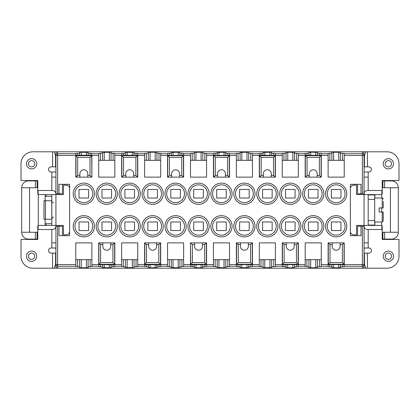<?xml version="1.0" encoding="UTF-8"?>
<svg xmlns="http://www.w3.org/2000/svg" width="420" height="420" viewBox="0 0 420 420"><rect width="100%" height="100%" fill="white"/><g stroke="black" fill="none" stroke-linecap="round" stroke-linejoin="round"><path stroke-width="0.63" d="M364.077 226.091A3.423 3.423 0 0 0 367.5 229.514L381.88 229.514L381.88 225.409L364.077 225.409L364.077 264.542L362.366 264.542L362.366 266.248A1.712 1.706 -0 0 0 364.077 264.542L364.077 266.49C363.972 267.54 363.405 268.107 362.366 268.207L57.635 268.207C56.595 268.107 56.028 267.54 55.923 266.495L55.923 264.542A1.712 1.706 0 0 0 57.635 266.248L75.784 266.248L75.784 266.558L79.548 266.711L79.548 267.608L81.26 267.755L81.26 259.649L88.111 259.649L88.111 266.711L91.875 266.558L91.875 242.87L75.784 242.87L75.784 266.248M81.26 155.216L81.26 152.245L79.548 152.392L79.548 153.29L75.784 153.442L75.784 153.752L57.635 153.752A1.712 1.706 180 0 0 55.923 155.458L55.923 194.591L63.457 194.591L63.457 185.178L66.197 185.178A3.423 3.423 0 0 1 69.62 188.601M62.428 184.322L62.428 193.736L57.635 193.736L57.635 155.458L55.923 155.458L55.923 153.51C56.028 152.46 56.6 151.893 57.635 151.793L54.243 151.793L55.582 155.736L55.923 155.731M69.62 231.399A3.423 3.423 0 0 1 66.197 234.822L63.457 234.822L63.457 225.409L55.923 225.409L55.923 264.542L57.635 264.542L57.635 226.265L62.428 226.265L62.428 235.678M55.923 242.529L55.923 193.909A3.423 3.423 0 0 0 52.5 190.486L38.12 190.486L38.12 194.591L55.923 194.591L55.923 177.471M51.818 190.486L51.818 171.995L55.923 171.995L51.13 171.995A2.567 2.567 0 0 1 48.562 169.428A2.567 2.567 0 0 1 51.13 166.861L52.595 166.861L52.595 151.793L54.243 151.793M75.784 264.542L57.635 264.542L57.635 268.207L52.595 268.207L52.595 253.139L51.13 253.139A2.567 2.567 0 0 1 48.562 250.572A2.567 2.567 0 0 1 51.13 248.005L55.923 248.005L51.818 248.005L51.818 229.514M51.818 194.591L51.818 225.409L55.923 225.409L55.923 226.091A3.423 3.423 0 0 1 52.5 229.514L38.12 229.514L38.12 225.409L51.818 225.409M38.12 193.909L37.779 193.909L37.779 180.553L21 180.553L21 163.779A11.986 11.986 0 0 1 32.986 151.793L52.595 151.793M55.923 166.861L52.595 166.861M55.582 155.736L55.582 166.861M45.14 194.591L45.14 196.303L51.818 196.303M46.127 194.591L46.127 196.303M51.723 219.245L43.979 219.245L43.979 200.755L51.723 200.755L51.818 219.251M38.288 194.591L38.288 225.409M51.818 223.697L45.14 223.697L45.14 219.245M45.14 200.755L45.14 196.303M374.693 223.697L374.861 225.409M373.874 225.067L373.874 225.409M364.077 248.714A15.409 15.409 0 0 0 364.844 248.005M77.663 175.418L77.663 157.385L75.952 155.668L75.952 177.13L79.889 177.13L79.889 175.418L77.663 175.418L75.784 177.13L75.784 155.458L57.635 155.458L57.635 151.793L362.366 151.793C363.4 151.893 363.972 152.46 364.077 153.505L364.077 155.458A1.712 1.706 180 0 0 362.366 153.752L344.216 153.752L344.216 153.442L340.452 153.29L340.452 152.392L338.741 152.245L338.741 160.351L328.125 160.351M350.38 188.601A3.423 3.423 0 0 1 353.803 185.178L356.543 185.178L356.543 194.591L364.077 194.591L364.077 155.458L362.366 155.458L362.366 193.736L357.572 193.736L357.572 184.322L357.572 193.736M338.741 264.784L338.741 267.755L340.452 267.608L340.452 266.711L344.216 266.558L344.216 242.87L340.111 242.87L344.048 242.87L342.337 244.582L342.337 262.615L344.048 264.332L344.048 242.87M148.712 242.87L156.587 242.87L156.587 246.293A3.938 3.938 0 0 1 152.649 250.231A3.938 3.938 0 0 1 148.712 246.293L148.712 242.87L144.774 242.87L144.774 264.332L146.486 262.615L146.486 244.582L148.712 244.582M156.587 244.582L158.812 244.582L160.697 242.87L160.697 266.248L167.543 266.248L167.543 266.558L171.308 266.711L171.308 267.608L178.159 267.755L179.87 267.608L179.87 266.711L183.635 266.558L183.635 242.87L167.543 242.87L167.543 266.248M183.635 266.248L190.486 266.248L190.486 242.87L190.654 264.332L192.365 262.615L192.365 244.582L194.591 244.582L194.591 246.293A3.938 3.938 0 0 0 198.529 250.231A3.938 3.938 0 0 0 202.466 246.293L202.466 242.87L190.654 242.87L192.365 244.582M202.466 244.582L204.692 244.582L206.577 242.87L206.577 266.248L213.423 266.248L213.423 266.558L217.192 266.711L217.192 267.608L224.039 267.755L225.75 267.608L225.75 266.711L229.514 266.558L229.514 242.87L213.423 242.87L213.423 266.248M229.514 266.248L236.366 266.248L236.366 242.87L252.457 242.87L252.457 266.248L259.303 266.248L259.303 266.558L263.072 266.711L263.072 267.608L264.784 267.755L271.63 267.608L271.63 266.711L275.399 266.558L275.399 242.87L259.303 242.87L259.303 266.248M275.399 266.248L282.245 266.248L282.245 242.87L298.337 242.87L298.337 266.248L305.183 266.248L305.183 266.558L308.952 266.711L308.952 267.608L310.663 267.755L310.663 259.649L321.279 259.649M305.183 266.248L305.183 242.87L321.279 242.87L321.279 266.248L328.125 266.248L328.125 266.558L331.889 266.711L331.889 267.608L333.601 267.755L333.601 264.784M344.048 257.933L344.048 264.632L328.298 264.632L328.298 242.87L332.236 242.87L328.125 242.87L328.125 266.248M332.236 242.87L340.111 242.87L340.111 246.293A3.938 3.938 0 0 1 336.173 250.231A3.938 3.938 0 0 1 332.236 246.293L332.236 242.87M357.572 226.265L357.572 235.678L357.572 226.265L364.077 226.265M360.995 193.736L360.995 184.322L350.38 184.322L350.38 235.678L360.995 235.678L360.995 226.265M333.601 160.351L333.601 152.245L331.889 152.392L331.889 153.29L328.125 153.442L328.125 177.13L344.216 177.13L344.216 153.752M317.168 177.13L317.168 173.707A3.938 3.938 0 0 0 313.231 169.769A3.938 3.938 0 0 0 309.293 173.707L309.293 177.13L321.279 177.13L321.279 153.442L317.51 153.29L317.51 152.392L315.798 152.245L315.798 155.216M310.663 155.216L310.663 152.245L308.952 152.392L308.952 153.29L305.183 153.442L305.183 177.13L309.293 177.13M287.721 160.351L287.721 152.245L286.01 152.392L286.01 153.29L282.245 153.442L282.245 177.13L298.337 177.13L298.337 153.442L294.572 153.29L294.572 152.392L292.861 152.245L292.861 160.351L282.245 160.351M275.399 177.13L275.399 153.442L271.63 153.29L271.63 152.392L269.918 152.245L263.072 152.392L263.072 153.29L259.303 153.442L259.303 177.13L275.399 177.13M252.457 177.13L252.457 153.442L248.692 153.29L248.692 152.392L246.976 152.245L240.13 152.392L240.13 153.29L236.366 153.442L236.366 177.13L252.457 177.13M229.514 177.13L229.514 153.442L225.75 153.29L225.75 152.392L224.039 152.245L217.192 152.392L217.192 153.29L213.423 153.442L213.423 177.13L229.514 177.13M217.534 175.418L215.308 175.418L215.308 157.385L213.596 155.369L229.346 155.369L229.346 177.13L225.409 177.13L225.409 173.707A3.938 3.938 0 0 0 221.471 169.769A3.938 3.938 0 0 0 217.534 173.707L217.534 177.13M195.962 160.351L195.962 152.245L194.25 152.392L194.25 153.29L190.486 153.442L190.486 177.13L206.577 177.13L206.577 153.442L202.808 153.29L202.808 152.392L201.096 152.245L201.096 160.351L190.486 160.351M183.635 177.13L183.635 153.442L179.87 153.29L179.87 152.392L178.159 152.245L171.308 152.392L171.308 153.29L167.543 153.442L167.543 177.13L183.635 177.13M150.082 160.351L150.082 152.245L148.37 152.392L148.37 153.29L144.601 153.442L144.601 177.13L160.697 177.13L160.697 153.442L156.928 153.29L156.928 152.392L155.216 152.245L155.216 160.351L144.601 160.351M137.755 177.13L137.755 153.442L133.99 153.29L133.99 152.392L132.279 152.245L125.428 152.392L125.428 153.29L121.664 153.442L121.664 177.13L137.755 177.13M121.664 153.752L114.817 153.752L114.817 177.13L98.721 177.13L98.721 153.752L91.875 153.752L91.875 153.442L90.164 153.29L90.164 155.216M91.875 153.752L91.875 177.13L91.702 155.668L89.99 157.385L89.99 175.418L87.764 175.418L87.764 177.13L91.702 177.13L89.99 175.418M79.889 177.13L87.764 177.13M59.005 226.265L59.005 235.678L69.62 235.678L69.62 184.322L59.005 184.322L59.005 193.736M102.832 242.87L102.832 246.293A3.938 3.938 0 0 0 106.769 250.231A3.938 3.938 0 0 0 110.707 246.293L110.707 242.87L98.721 242.87L98.721 266.558L100.433 266.711L100.433 264.784M110.707 244.582L112.933 244.582L114.644 242.87L110.707 242.87L114.817 242.87L114.817 266.248L121.664 266.248L121.664 266.558L123.375 266.711L123.375 259.649L121.664 259.649M123.375 266.711L125.428 266.711L125.428 267.608L132.279 267.755L133.99 267.608L133.99 266.711L137.755 266.558L137.755 242.87L121.664 242.87L121.664 266.248M137.755 266.248L144.601 266.248L144.601 242.87L146.486 244.582M158.812 244.582L158.812 262.615L160.524 264.332L160.524 242.87L156.587 242.87M160.524 264.332L160.524 264.632L158.812 264.784L146.486 264.784L144.774 264.632L144.774 264.332M155.216 264.784L155.216 267.755L156.928 267.608L156.928 266.711L160.697 266.558L160.697 266.248M167.543 259.649L183.635 259.649M190.486 266.248L190.486 266.558L194.25 266.711L194.25 267.608L195.962 267.755L195.962 264.784M204.692 244.582L204.692 262.615L206.404 264.632L192.365 264.784L190.654 264.632L190.654 264.332M206.404 264.332L206.404 242.87L202.466 242.87M201.096 264.784L201.096 267.755L202.808 267.608L202.808 266.711L206.577 266.558L206.577 266.248M213.423 259.649L229.514 259.649M236.366 266.248L236.366 266.558L240.13 266.711L240.13 267.608L241.841 267.755L248.692 267.608L248.692 266.711L252.457 266.558L252.457 266.248M240.471 244.582L240.471 246.293A3.938 3.938 0 0 0 244.409 250.231A3.938 3.938 0 0 0 248.346 246.293L248.346 244.582L250.572 244.582L250.572 262.615L252.284 264.632L236.534 264.632L238.245 262.615L238.245 244.582L240.471 244.582L240.471 242.87L236.534 242.87L238.245 244.582M252.284 264.332L252.284 242.87L248.346 242.87L248.346 244.582M250.572 244.582L252.284 242.87M252.284 257.933L252.284 264.632M259.303 259.649L275.399 259.649M282.245 266.248L282.245 266.558L286.01 266.711L286.01 267.608L287.721 267.755L287.721 264.784M286.351 244.582L286.351 246.293A3.938 3.938 0 0 0 290.288 250.231A3.938 3.938 0 0 0 294.226 246.293L294.226 244.582L296.452 244.582L296.452 262.615L298.163 264.632L282.413 264.632L284.13 262.615L284.13 244.582L286.351 244.582L286.351 242.87L282.413 242.87L284.13 244.582M298.163 264.332L298.163 242.87L294.226 242.87L294.226 244.582M296.452 244.582L298.163 242.87M292.861 264.784L292.861 267.755L294.572 267.608L294.572 266.711L298.337 266.558L298.337 266.248M292.861 267.755L287.721 267.755M201.096 267.755L195.962 267.755M155.216 267.755L150.082 267.755L150.082 264.784M144.601 266.248L144.601 266.558L148.37 266.711L148.37 267.608L150.082 267.755M113.101 264.784L113.101 266.711L114.817 266.558L114.817 266.248M113.101 266.711L111.048 266.711L111.048 267.608L109.337 267.755L102.49 267.608L102.49 266.711L100.433 266.711M86.399 259.649L86.399 267.755L88.111 267.608L88.111 266.711M86.399 267.755L81.26 267.755M338.741 267.755L333.601 267.755M315.798 259.649L315.798 267.755L317.51 267.608L317.51 266.711L321.279 266.558L321.279 266.248M315.798 267.755L310.663 267.755M294.572 266.711L294.572 264.784M282.413 242.87L282.413 264.332M282.413 264.632L282.413 257.933M286.01 264.784L286.01 266.711M305.183 259.649L310.663 259.649M317.51 266.711L317.51 259.649M308.952 259.649L308.952 266.711M328.298 264.332L330.01 262.615L330.01 244.582L332.236 244.582M340.452 266.711L340.452 264.784M331.889 264.784L331.889 266.711M328.298 264.632L328.298 257.933M328.298 242.87L330.01 244.582M75.784 259.649L81.26 259.649M91.875 259.649L88.111 259.649M112.933 244.582L112.933 262.615L114.644 264.332L114.644 264.632L112.933 264.784L98.894 264.632L100.606 262.615L100.606 244.582L102.832 244.582M114.644 264.332L114.644 242.87M125.428 266.711L125.428 259.649L123.375 259.649M125.428 259.649L137.755 259.649M156.928 266.711L156.928 264.784M148.37 264.784L148.37 266.711M133.99 266.711L133.99 259.649M111.048 264.784L111.048 266.711M102.49 266.711L102.49 264.784M100.606 244.582L98.894 242.87L98.894 264.332M79.548 259.649L79.548 266.711M55.923 226.265L57.635 226.265M59.346 226.265L59.346 225.409M59.346 194.591L59.346 193.736M57.635 193.736L55.923 193.736M52.595 268.207L32.986 268.207A11.986 11.986 0 0 1 21 256.221L21 239.447L37.779 239.447L37.779 226.091L38.12 226.091M52.595 253.139L55.923 253.139M55.923 264.269L55.582 264.264L55.582 253.139M54.243 268.207L55.582 264.264M37.779 239.101L37.091 239.101L37.091 232.255L37.779 232.255M37.091 239.101L28.534 239.101A6.846 6.846 0 0 1 21.683 232.255L37.091 232.255L37.091 239.101M55.157 248.005A15.409 15.409 0 0 0 55.923 248.714M46.127 223.697L46.127 225.409M21.683 232.255L21.683 187.745A6.846 6.846 0 0 1 28.534 180.899L37.779 180.899M81.26 152.245L88.111 152.392L88.111 153.29L90.164 153.29M98.721 160.351L100.433 160.351L100.433 153.29L98.721 153.442L98.721 153.752M100.433 153.29L102.49 153.29L102.49 152.392L109.337 152.245L111.048 152.392L111.048 153.29L114.817 153.442L114.817 153.752M150.082 152.245L155.216 152.245M195.962 152.245L201.096 152.245M287.721 152.245L292.861 152.245M310.663 152.245L315.798 152.245M333.601 152.245L338.741 152.245M344.216 160.351L338.741 160.351M309.293 175.418L307.067 175.418L307.067 157.385L305.356 155.668L305.356 155.369L307.067 155.216L321.106 155.369L319.394 157.385L319.394 175.418L317.168 175.418M319.394 175.418L321.106 177.13L321.106 155.668M307.067 175.418L305.356 177.13L305.356 155.668M308.952 153.29L308.952 155.216M263.413 177.13L263.413 175.418L261.188 175.418L261.188 157.385L259.476 155.668L259.476 155.369L261.188 155.216L275.226 155.369L273.514 157.385L273.514 175.418L271.288 175.418L271.288 177.13M273.514 175.418L275.226 177.13L275.226 155.668M263.413 175.418L263.413 173.707A3.938 3.938 0 0 1 267.351 169.769A3.938 3.938 0 0 1 271.288 173.707L271.288 175.418M261.188 175.418L259.476 177.13L259.476 155.668M215.308 175.418L213.596 177.13L213.596 155.668M229.346 155.668L227.635 157.385L227.635 175.418L225.409 175.418M171.654 175.418L169.428 175.418L169.428 157.385L167.716 155.369L183.466 155.369L181.755 157.385L181.755 175.418L179.529 175.418L179.529 173.707A3.938 3.938 0 0 0 175.591 169.769A3.938 3.938 0 0 0 171.654 173.707L171.654 177.13M169.428 175.418L167.716 177.13L167.716 155.668M167.716 162.067L167.716 177.13M160.697 160.351L155.216 160.351M125.774 177.13L125.774 175.418L123.548 175.418L123.548 157.385L121.837 155.668L121.837 155.369L123.548 155.216L137.587 155.369L135.87 157.385L135.87 175.418L133.649 175.418L133.649 177.13M135.87 175.418L137.587 177.13L137.587 155.668M125.774 175.418L125.774 173.707A3.938 3.938 0 0 1 129.712 169.769A3.938 3.938 0 0 1 133.649 173.707L133.649 175.418M123.548 175.418L121.837 177.13L121.837 155.668M125.428 155.216L125.428 153.29M133.99 155.216L133.99 153.29M75.952 155.668L75.952 155.369L77.663 155.216L89.99 155.216L91.702 155.369L91.702 155.668M79.889 175.418L79.889 173.707A3.938 3.938 0 0 1 83.827 169.769A3.938 3.938 0 0 1 87.764 173.707L87.764 175.418M75.784 153.752L75.784 155.458M79.548 153.29L79.548 155.216M88.111 153.29L88.111 155.216M114.817 160.351L102.49 160.351L102.49 153.29M100.433 160.351L102.49 160.351M111.048 153.29L111.048 160.351M148.37 153.29L148.37 160.351M156.928 160.351L156.928 153.29M171.308 153.29L171.308 155.216M179.87 155.216L179.87 153.29M181.755 175.418L183.466 177.13L183.466 155.668M179.529 177.13L179.529 175.418M206.577 160.351L201.096 160.351M194.25 153.29L194.25 160.351M202.808 160.351L202.808 153.29M217.192 153.29L217.192 155.216M225.75 155.216L225.75 153.29M229.346 177.13L227.635 175.418M252.457 160.351L236.366 160.351M240.13 153.29L240.13 160.351M248.692 160.351L248.692 153.29M263.072 153.29L263.072 155.216M271.63 155.216L271.63 153.29M298.337 160.351L292.861 160.351M286.01 153.29L286.01 160.351M294.572 160.351L294.572 153.29M317.51 155.216L317.51 153.29M331.889 153.29L331.889 160.351M340.452 160.351L340.452 153.29M364.077 193.736L362.366 193.736M79.034 226.265L79.034 221.986L88.62 221.986L88.62 230.543L79.034 230.543L79.034 226.265M111.562 221.986L101.976 221.986L111.562 221.986L111.562 230.543L101.976 230.543L111.562 230.543M350.38 231.399A3.423 3.423 0 0 0 353.803 234.822L356.543 234.822L356.543 225.409L364.077 225.409L364.077 194.591L368.183 194.591L368.183 225.409L368.183 220.616L374.693 220.616L374.693 225.067L368.183 225.067M344.216 155.458L362.366 155.458L362.366 151.793L367.406 151.793L367.406 166.861L368.87 166.861A2.567 2.567 0 0 1 371.438 169.428A2.567 2.567 0 0 1 368.87 171.995L368.183 171.995L368.183 190.486M368.183 194.933L374.693 194.933L374.693 199.385L368.183 199.385L368.183 194.591L381.88 194.591L381.88 190.486L367.5 190.486A3.423 3.423 0 0 0 364.077 193.909M368.183 229.514L368.183 248.005L364.077 248.005L368.87 248.005A2.567 2.567 0 0 1 371.438 250.572A2.567 2.567 0 0 1 368.87 253.139L367.406 253.139L367.406 268.207L362.366 268.207L362.366 266.248L344.216 266.248M368.183 199.385L368.183 220.616M381.88 226.091L382.221 226.091L382.221 239.447L399 239.447L399 256.221A11.986 11.986 0 0 1 387.014 268.207L367.406 268.207M364.077 253.139L367.406 253.139M364.418 253.139L364.418 264.264L364.077 264.269M364.418 264.264L365.757 268.207M382.909 232.255L382.909 239.101L391.466 239.101A6.846 6.846 0 0 0 398.318 232.255L382.221 232.255M398.318 232.255L398.318 187.745A6.846 6.846 0 0 0 391.466 180.899L382.909 180.899L382.909 187.745L382.221 187.745M382.909 239.101L382.221 239.101M390.443 187.745L390.443 232.255M382.221 180.899L382.909 180.899L382.909 187.745L398.318 187.745M381.88 193.909L382.221 193.909L382.221 180.553L399 180.553L399 163.779A11.986 11.986 0 0 0 387.014 151.793L367.406 151.793M367.406 166.861L364.418 166.861L364.418 155.736L365.757 151.793M364.077 155.731L364.418 155.736M364.418 166.861L364.077 166.861M368.183 171.995L364.077 171.995L368.183 171.995M381.712 225.409L381.712 221.986M381.712 212.053L381.712 207.947M381.712 198.014L381.712 194.591M374.861 194.591L374.861 198.014M374.861 221.986L374.861 223.697M373.874 194.591L373.874 194.933M45.14 223.697L45.14 225.409M35.38 180.899L35.38 187.745L37.779 187.745M35.38 187.745L21.683 187.745M29.558 187.745L29.558 232.255M37.091 187.745L37.091 180.899L37.091 187.745M101.976 221.986L101.976 230.543M180.385 193.736L180.385 198.014L170.798 198.014L170.798 189.457L180.385 189.457L180.385 193.736M134.505 221.986L124.913 221.986L134.505 221.986L134.505 230.543L124.913 230.543L134.505 230.543M111.562 198.014L101.976 198.014L111.562 198.014L111.562 189.457L101.976 189.457L111.562 189.457M88.62 198.014L79.034 198.014L88.62 198.014L88.62 189.457L79.034 189.457L88.62 189.457M79.034 198.014L79.034 189.457M83.827 184.837A8.904 8.904 0 0 0 74.928 193.736A8.904 8.904 0 0 1 83.827 184.837A8.904 8.904 0 0 1 92.731 193.736A8.904 8.904 0 0 0 83.827 184.837M184.49 226.265A8.904 8.904 0 0 1 175.591 235.163A8.904 8.904 0 0 1 166.688 226.265A8.904 8.904 0 0 1 175.591 217.361A8.904 8.904 0 0 1 184.49 226.265A8.904 8.904 0 0 0 175.591 217.361A8.904 8.904 0 0 1 184.49 226.265M97.865 226.265A8.904 8.904 0 0 1 106.769 217.361A8.904 8.904 0 0 1 115.673 226.265A8.904 8.904 0 0 0 106.769 217.361A8.904 8.904 0 0 0 97.865 226.265A8.904 8.904 0 0 0 106.769 235.163A8.904 8.904 0 0 1 97.865 226.265M83.827 217.361A8.904 8.904 0 0 0 74.928 226.265A8.904 8.904 0 0 1 83.827 217.361A8.904 8.904 0 0 1 92.731 226.265A8.904 8.904 0 0 0 83.827 217.361A8.904 8.904 0 0 0 74.928 226.265A8.904 8.904 0 0 0 83.827 235.163A8.904 8.904 0 0 1 74.928 226.265M175.591 184.837A8.904 8.904 0 0 0 166.688 193.736A8.904 8.904 0 0 1 175.591 184.837A8.904 8.904 0 0 1 184.49 193.736A8.904 8.904 0 0 0 175.591 184.837A8.904 8.904 0 0 0 166.688 193.736A8.904 8.904 0 0 0 175.591 202.64A8.904 8.904 0 0 1 166.688 193.736M157.442 189.457L157.442 198.014L147.856 198.014L147.856 189.457L157.442 189.457L147.856 189.457M120.808 193.736A8.904 8.904 0 0 0 129.712 202.64A8.904 8.904 0 0 0 138.611 193.736A8.904 8.904 0 0 1 129.712 202.64A8.904 8.904 0 0 1 120.808 193.736A8.904 8.904 0 0 1 129.712 184.837A8.904 8.904 0 0 1 138.611 193.736A8.904 8.904 0 0 0 129.712 184.837M136.894 186.144L137.246 186.265A10.615 10.615 0 0 1 129.712 204.351A10.615 10.615 0 0 1 124.987 184.228A10.615 10.615 0 0 1 136.127 185.283L136.894 186.144M157.442 198.014L147.856 198.014M180.385 189.457L170.798 189.457M143.745 193.736A8.904 8.904 0 0 0 152.649 202.64A8.904 8.904 0 0 0 161.553 193.736A8.904 8.904 0 0 1 152.649 202.64A8.904 8.904 0 0 1 143.745 193.736A8.904 8.904 0 0 1 152.649 184.837A8.904 8.904 0 0 1 161.553 193.736A8.904 8.904 0 0 0 152.649 184.837M138.611 226.265A8.904 8.904 0 0 1 129.712 235.163A8.904 8.904 0 0 1 120.808 226.265A8.904 8.904 0 0 1 129.712 217.361A8.904 8.904 0 0 1 138.611 226.265A8.904 8.904 0 0 0 129.712 217.361A8.904 8.904 0 0 1 138.611 226.265M97.865 193.736A8.904 8.904 0 0 1 106.769 184.837A8.904 8.904 0 0 1 115.673 193.736A8.904 8.904 0 0 1 106.769 202.64A8.904 8.904 0 0 1 97.865 193.736A8.904 8.904 0 0 1 106.769 184.837A8.904 8.904 0 0 1 115.673 193.736A8.904 8.904 0 0 1 106.769 202.64M147.856 230.543L157.442 230.543L147.856 230.543L147.856 221.986L157.442 221.986L157.442 230.543M180.758 184.464L181.356 185.115A10.374 10.374 0 0 1 182.527 186.023L183.136 186.27A10.615 10.615 0 0 1 175.591 204.351A10.615 10.615 0 0 1 164.976 193.736A10.615 10.615 0 0 1 180.758 184.464M88.62 230.543L79.034 230.543M34.771 163.779A3.16 3.16 0 0 0 31.616 160.619A3.16 3.16 0 0 0 28.455 163.779A3.16 3.16 0 0 0 31.616 166.934A3.16 3.16 0 0 0 34.771 163.779M124.913 221.986L124.913 230.543M101.976 189.457L101.976 198.014M134.505 193.736L134.505 198.014L124.913 198.014L124.913 189.457L134.505 189.457L134.505 193.736M134.505 189.457L124.913 189.457M170.798 230.543L170.798 221.986L180.385 221.986L180.385 230.543L170.798 230.543L180.385 230.543M180.385 198.014L170.798 198.014M79.034 221.986L88.62 221.986M143.745 226.265A8.904 8.904 0 0 1 152.649 217.361A8.904 8.904 0 0 1 161.553 226.265A8.904 8.904 0 0 0 152.649 217.361A8.904 8.904 0 0 0 143.745 226.265A8.904 8.904 0 0 0 152.649 235.163A8.904 8.904 0 0 1 143.745 226.265M170.798 221.986L180.385 221.986M383.25 163.779A5.135 5.135 0 0 0 388.385 168.913A5.135 5.135 0 0 0 393.524 163.779A5.135 5.135 0 0 0 388.385 158.639A5.135 5.135 0 0 0 383.25 163.779M391.545 163.779A3.16 3.16 0 0 0 388.385 160.619A3.16 3.16 0 0 0 385.229 163.779A3.16 3.16 0 0 0 388.385 166.934A3.16 3.16 0 0 0 391.545 163.779M383.25 256.221A5.135 5.135 0 0 0 388.385 261.361A5.135 5.135 0 0 0 393.524 256.221A5.135 5.135 0 0 0 388.385 251.087A5.135 5.135 0 0 0 383.25 256.221M388.385 259.382A3.16 3.16 0 0 0 391.545 256.221A3.16 3.16 0 0 0 388.385 253.066A3.16 3.16 0 0 0 385.229 256.221A3.16 3.16 0 0 0 388.385 259.382M374.693 220.616L374.693 199.385M374.693 198.014L382.221 198.014L382.221 207.947L379.139 207.947L379.139 212.053L383.25 212.053L383.25 220.957L383.25 213.911M374.693 221.986L382.221 221.986L383.25 220.957M134.505 198.014L124.913 198.014M383.25 201.442L383.25 207.947L382.221 207.947M383.25 207.947L383.25 206.089M379.139 207.947L379.139 212.053M36.75 256.221A5.135 5.135 0 0 0 31.616 251.087A5.135 5.135 0 0 0 26.476 256.221A5.135 5.135 0 0 0 31.616 261.361A5.135 5.135 0 0 0 36.75 256.221M28.455 256.221A3.16 3.16 0 0 0 31.616 259.382A3.16 3.16 0 0 0 34.771 256.221A3.16 3.16 0 0 0 31.616 253.066A3.16 3.16 0 0 0 28.455 256.221M171.308 259.649L171.308 266.711M179.87 266.711L179.87 259.649M194.25 264.784L194.25 266.711M202.808 266.711L202.808 264.784M217.192 259.649L217.192 266.711M225.75 266.711L225.75 259.649M240.13 264.784L240.13 266.711M248.692 266.711L248.692 264.784M236.534 242.87L236.534 264.332M263.072 259.649L263.072 266.711M271.63 266.711L271.63 259.649M194.591 242.87L194.591 244.582M207.433 193.736A8.904 8.904 0 0 1 198.529 202.64A8.904 8.904 0 0 1 189.63 193.736A8.904 8.904 0 0 1 198.529 184.837A8.904 8.904 0 0 1 207.433 193.736A8.904 8.904 0 0 0 198.529 184.837A8.904 8.904 0 0 1 207.433 193.736M198.529 198.014L193.736 198.014L193.736 189.457L203.322 189.457L203.322 198.014L198.529 198.014M203.322 198.014L193.736 198.014M203.322 189.457L193.736 189.457M207.433 226.265A8.904 8.904 0 0 1 198.529 235.163A8.904 8.904 0 0 1 189.63 226.265A8.904 8.904 0 0 1 198.529 217.361A8.904 8.904 0 0 0 189.63 226.265A8.904 8.904 0 0 1 198.529 217.361A8.904 8.904 0 0 1 207.433 226.265A8.904 8.904 0 0 0 198.529 217.361A8.904 8.904 0 0 1 207.433 226.265M193.736 221.986L193.736 230.543L203.322 230.543L203.322 221.986L193.736 221.986L203.322 221.986M193.736 230.543L203.322 230.543M221.471 184.837A8.904 8.904 0 0 1 230.37 193.736A8.904 8.904 0 0 1 221.471 202.64A8.904 8.904 0 0 1 212.567 193.736A8.904 8.904 0 0 1 221.471 184.837A8.904 8.904 0 0 0 212.567 193.736A8.904 8.904 0 0 0 221.471 202.64A8.904 8.904 0 0 0 230.37 193.736M226.265 189.457L226.265 198.014L216.678 198.014L216.678 189.457L226.265 189.457L216.678 189.457M226.265 198.014L216.678 198.014M230.37 226.265A8.904 8.904 0 0 1 221.471 235.163A8.904 8.904 0 0 1 212.567 226.265A8.904 8.904 0 0 1 221.471 217.361A8.904 8.904 0 0 0 212.567 226.265A8.904 8.904 0 0 1 221.471 217.361A8.904 8.904 0 0 1 230.37 226.265A8.904 8.904 0 0 0 221.471 217.361M216.678 221.986L216.678 230.543L226.265 230.543L226.265 221.986L216.678 221.986L226.265 221.986M216.678 230.543L226.265 230.543M147.856 221.986L157.442 221.986M235.51 193.736A8.904 8.904 0 0 1 244.409 184.837A8.904 8.904 0 0 1 253.312 193.736A8.904 8.904 0 0 1 244.409 202.64A8.904 8.904 0 0 1 235.51 193.736A8.904 8.904 0 0 0 244.409 202.64A8.904 8.904 0 0 0 253.312 193.736M249.202 189.457L249.202 198.014L239.615 198.014L239.615 189.457L249.202 189.457L239.615 189.457M249.202 198.014L239.615 198.014M235.51 226.265A8.904 8.904 0 0 1 244.409 217.361A8.904 8.904 0 0 1 253.312 226.265A8.904 8.904 0 0 1 244.409 235.163A8.904 8.904 0 0 1 235.51 226.265A8.904 8.904 0 0 0 244.409 235.163A8.904 8.904 0 0 0 253.312 226.265M239.615 230.543L239.615 221.986L249.202 221.986L249.202 230.543L239.615 230.543L249.202 230.543M239.615 221.986L249.202 221.986M258.447 193.736A8.904 8.904 0 0 1 267.351 184.837A8.904 8.904 0 0 0 258.447 193.736A8.904 8.904 0 0 1 267.351 184.837A8.904 8.904 0 0 1 276.255 193.736A8.904 8.904 0 0 1 267.351 202.64A8.904 8.904 0 0 1 258.447 193.736A8.904 8.904 0 0 0 267.351 202.64M267.351 198.014L262.558 198.014L262.558 189.457L272.144 189.457L272.144 198.014L267.351 198.014M272.144 198.014L262.558 198.014M272.144 189.457L262.558 189.457M258.447 226.265A8.904 8.904 0 0 1 267.351 217.361A8.904 8.904 0 0 0 258.447 226.265A8.904 8.904 0 0 1 267.351 217.361A8.904 8.904 0 0 1 276.255 226.265A8.904 8.904 0 0 1 267.351 235.163A8.904 8.904 0 0 1 258.447 226.265A8.904 8.904 0 0 0 267.351 235.163M262.558 230.543L262.558 221.986L272.144 221.986L272.144 230.543L262.558 230.543L272.144 230.543M262.558 221.986L272.144 221.986M281.389 193.736A8.904 8.904 0 0 1 290.288 184.837A8.904 8.904 0 0 1 299.192 193.736A8.904 8.904 0 0 1 290.288 202.64A8.904 8.904 0 0 1 281.389 193.736A8.904 8.904 0 0 0 290.288 202.64A8.904 8.904 0 0 1 281.389 193.736A8.904 8.904 0 0 1 290.288 184.837M295.087 198.014L295.087 189.457L285.495 189.457L285.495 198.014L295.087 198.014L285.495 198.014M295.087 189.457L285.495 189.457M281.389 226.265A8.904 8.904 0 0 1 290.288 217.361A8.904 8.904 0 0 1 299.192 226.265A8.904 8.904 0 0 1 290.288 235.163A8.904 8.904 0 0 1 281.389 226.265A8.904 8.904 0 0 0 290.288 235.163A8.904 8.904 0 0 1 281.389 226.265A8.904 8.904 0 0 1 290.288 217.361M285.495 230.543L285.495 221.986L295.087 221.986L295.087 230.543L285.495 230.543L295.087 230.543M285.495 221.986L295.087 221.986M322.135 193.736A8.904 8.904 0 0 1 313.231 202.64A8.904 8.904 0 0 1 304.327 193.736A8.904 8.904 0 0 1 313.231 184.837A8.904 8.904 0 0 0 304.327 193.736A8.904 8.904 0 0 1 313.231 184.837A8.904 8.904 0 0 1 322.135 193.736A8.904 8.904 0 0 0 313.231 184.837A8.904 8.904 0 0 1 322.135 193.736M313.231 198.014L308.438 198.014L308.438 189.457L318.024 189.457L318.024 198.014L313.231 198.014M318.024 198.014L308.438 198.014M308.438 189.457L318.024 189.457M322.135 226.265A8.904 8.904 0 0 1 313.231 235.163A8.904 8.904 0 0 1 304.327 226.265A8.904 8.904 0 0 1 313.231 217.361A8.904 8.904 0 0 0 304.327 226.265A8.904 8.904 0 0 1 313.231 217.361A8.904 8.904 0 0 1 322.135 226.265A8.904 8.904 0 0 0 313.231 217.361A8.904 8.904 0 0 1 322.135 226.265M36.75 163.779A5.135 5.135 0 0 0 31.616 158.639A5.135 5.135 0 0 0 26.476 163.779A5.135 5.135 0 0 0 31.616 168.913A5.135 5.135 0 0 0 36.75 163.779M308.438 230.543L308.438 221.986L318.024 221.986L318.024 230.543L308.438 230.543L318.024 230.543M308.438 221.986L318.024 221.986M336.173 217.361A8.904 8.904 0 0 1 345.072 226.265A8.904 8.904 0 0 0 336.173 217.361A8.904 8.904 0 0 0 327.269 226.265A8.904 8.904 0 0 1 336.173 217.361M331.38 230.543L331.38 221.986L340.967 221.986L340.967 230.543L331.38 230.543L340.967 230.543M340.967 221.986L331.38 221.986M345.072 193.736A8.904 8.904 0 0 1 336.173 202.64A8.904 8.904 0 0 1 327.269 193.736A8.904 8.904 0 0 1 336.173 184.837A8.904 8.904 0 0 0 327.269 193.736A8.904 8.904 0 0 1 336.173 184.837A8.904 8.904 0 0 1 345.072 193.736A8.904 8.904 0 0 0 336.173 184.837A8.904 8.904 0 0 1 345.072 193.736M340.967 189.457L340.967 198.014L331.38 198.014L331.38 189.457L340.967 189.457L331.38 189.457M340.967 198.014L331.38 198.014M92.731 226.265A8.904 8.904 0 0 1 83.827 235.163A8.904 8.904 0 0 0 92.731 226.265M345.072 226.265A8.904 8.904 0 0 1 336.173 235.163A8.904 8.904 0 0 1 327.269 226.265A8.904 8.904 0 0 0 336.173 235.163A8.904 8.904 0 0 0 345.072 226.265M161.553 226.265A8.904 8.904 0 0 1 152.649 235.163A8.904 8.904 0 0 0 161.553 226.265M184.49 193.736A8.904 8.904 0 0 1 175.591 202.64A8.904 8.904 0 0 0 184.49 193.736M92.731 193.736A8.904 8.904 0 0 1 83.827 202.64A8.904 8.904 0 0 1 74.928 193.736A8.904 8.904 0 0 0 83.827 202.64A8.904 8.904 0 0 0 92.731 193.736M115.673 226.265A8.904 8.904 0 0 1 106.769 235.163A8.904 8.904 0 0 0 115.673 226.265M51.818 177.13L55.923 177.13M45.486 219.245L45.486 200.755M362.366 226.265L362.366 264.542L344.216 264.542M167.543 264.542L160.697 264.542M190.486 264.542L183.635 264.542M213.423 264.542L206.577 264.542M236.366 264.542L229.514 264.542M259.303 264.542L252.457 264.542M282.245 264.542L275.399 264.542M305.183 264.542L298.337 264.542M328.125 264.542L321.279 264.542M321.279 155.458L328.125 155.458M298.337 155.458L305.183 155.458M275.399 155.458L282.245 155.458M252.457 155.458L259.303 155.458M229.514 155.458L236.366 155.458M206.577 155.458L213.423 155.458M183.635 155.458L190.486 155.458M160.697 155.458L167.543 155.458M137.755 155.458L144.601 155.458M114.817 155.458L121.664 155.458M91.875 155.458L98.721 155.458M98.721 264.542L91.875 264.542M121.664 264.542L114.817 264.542M144.601 264.542L137.755 264.542M209.144 193.736A10.615 10.615 0 0 1 198.529 204.351A10.615 10.615 0 0 1 187.913 193.736A10.615 10.615 0 0 1 198.529 183.12A10.615 10.615 0 0 1 209.144 193.736M187.913 226.265A10.615 10.615 0 0 1 198.529 215.649A10.615 10.615 0 0 1 209.144 226.265A10.615 10.615 0 0 1 198.529 236.88A10.615 10.615 0 0 1 187.913 226.265M210.856 193.736A10.615 10.615 0 0 1 221.471 183.12A10.615 10.615 0 0 1 232.087 193.736A10.615 10.615 0 0 1 221.471 204.351A10.615 10.615 0 0 1 210.856 193.736M232.087 226.265A10.615 10.615 0 0 1 221.471 236.88A10.615 10.615 0 0 1 210.856 226.265A10.615 10.615 0 0 1 221.471 215.649A10.615 10.615 0 0 1 232.087 226.265M255.024 193.736A10.615 10.615 0 0 1 244.409 204.351A10.615 10.615 0 0 1 233.798 193.736A10.615 10.615 0 0 1 244.409 183.12A10.615 10.615 0 0 1 255.024 193.736M233.798 226.265A10.615 10.615 0 0 1 244.409 215.649A10.615 10.615 0 0 1 255.024 226.265A10.615 10.615 0 0 1 244.409 236.88A10.615 10.615 0 0 1 233.798 226.265M277.967 193.736A10.615 10.615 0 0 1 267.351 204.351A10.615 10.615 0 0 1 256.736 193.736A10.615 10.615 0 0 1 267.351 183.12A10.615 10.615 0 0 1 277.967 193.736M256.736 226.265A10.615 10.615 0 0 1 267.351 215.649A10.615 10.615 0 0 1 277.967 226.265A10.615 10.615 0 0 1 267.351 236.88A10.615 10.615 0 0 1 256.736 226.265M279.678 193.736A10.615 10.615 0 0 1 290.288 183.12A10.615 10.615 0 0 1 300.904 193.736A10.615 10.615 0 0 1 290.288 204.351A10.615 10.615 0 0 1 279.678 193.736M279.678 226.265A10.615 10.615 0 0 1 290.288 215.649A10.615 10.615 0 0 1 300.904 226.265A10.615 10.615 0 0 1 290.288 236.88A10.615 10.615 0 0 1 279.678 226.265M323.846 193.736A10.615 10.615 0 0 1 313.231 204.351A10.615 10.615 0 0 1 302.615 193.736A10.615 10.615 0 0 1 313.231 183.12A10.615 10.615 0 0 1 323.846 193.736M323.846 226.265A10.615 10.615 0 0 1 313.231 236.88A10.615 10.615 0 0 1 302.615 226.265A10.615 10.615 0 0 1 313.231 215.649A10.615 10.615 0 0 1 323.846 226.265M346.784 226.265A10.615 10.615 0 0 1 336.173 236.88A10.615 10.615 0 0 1 325.558 226.265A10.615 10.615 0 0 1 336.173 215.649A10.615 10.615 0 0 1 346.784 226.265M346.784 193.736A10.615 10.615 0 0 1 336.173 204.351A10.615 10.615 0 0 1 325.558 193.736A10.615 10.615 0 0 1 336.173 183.12A10.615 10.615 0 0 1 346.784 193.736M117.385 193.736A10.615 10.615 0 0 1 106.769 204.351A10.615 10.615 0 0 1 96.154 193.736A10.615 10.615 0 0 1 106.769 183.12A10.615 10.615 0 0 1 117.385 193.736M88.867 184.396A10.615 10.615 0 0 1 83.827 204.351A10.615 10.615 0 0 1 73.217 193.736A10.615 10.615 0 0 1 88.867 184.396M73.217 226.265A10.615 10.615 0 0 1 83.827 215.649A10.615 10.615 0 0 1 94.442 226.265A10.615 10.615 0 0 1 83.827 236.88A10.615 10.615 0 0 1 73.217 226.265M140.322 226.265A10.615 10.615 0 0 1 129.712 236.88A10.615 10.615 0 0 1 119.096 226.265A10.615 10.615 0 0 1 129.712 215.649A10.615 10.615 0 0 1 140.322 226.265M96.154 226.265A10.615 10.615 0 0 1 106.769 215.649A10.615 10.615 0 0 1 117.385 226.265A10.615 10.615 0 0 1 106.769 236.88A10.615 10.615 0 0 1 96.154 226.265M142.034 226.265A10.615 10.615 0 0 1 153.515 215.686A10.615 10.615 0 0 1 163.265 226.265A10.615 10.615 0 0 1 152.649 236.88A10.615 10.615 0 0 1 142.034 226.265M142.034 193.736A10.615 10.615 0 0 1 152.649 183.12A10.615 10.615 0 0 1 163.265 193.736A10.615 10.615 0 0 1 152.649 204.351A10.615 10.615 0 0 1 142.034 193.736M186.202 226.265A10.615 10.615 0 0 1 175.591 236.88A10.615 10.615 0 0 1 164.976 226.265A10.615 10.615 0 0 1 175.591 215.649A10.615 10.615 0 0 1 186.202 226.265M158.812 262.615L146.486 262.615M144.779 264.322L160.519 264.322M204.692 262.615L192.365 262.615M190.659 264.322L206.399 264.322M250.572 262.615L238.245 262.615M296.452 262.615L284.13 262.615M296.625 264.784L296.625 266.711M91.875 266.248L98.721 266.248M282.424 264.322L298.158 264.322M283.957 266.711L283.957 264.784M319.568 259.649L319.568 266.711M306.899 266.711L306.899 259.649M340.111 244.582L342.337 244.582M342.337 262.615L330.01 262.615M328.304 264.322L344.038 264.322M342.505 264.784L342.505 266.711M329.837 266.711L329.837 264.784M112.933 262.615L100.606 262.615M98.9 264.322L114.639 264.322M158.986 264.784L158.986 266.711M146.317 266.711L146.317 264.784M136.043 259.649L136.043 266.711M132.279 259.649L132.279 267.755M127.139 267.755L127.139 259.649M109.337 264.784L109.337 267.755M104.202 267.755L104.202 264.784M90.164 259.649L90.164 266.711M77.495 266.711L77.495 259.649M55.923 242.87L51.818 242.87M144.601 153.752L137.755 153.752M167.543 153.752L160.697 153.752M190.486 153.752L183.635 153.752M213.423 153.752L206.577 153.752M236.366 153.752L229.514 153.752M259.303 153.752L252.457 153.752M282.245 153.752L275.399 153.752M305.183 153.752L298.337 153.752M328.125 153.752L321.279 153.752M307.067 157.385L319.394 157.385M321.101 155.678L305.361 155.678M306.899 155.216L306.899 153.29M261.188 157.385L273.514 157.385M275.221 155.678L259.481 155.678M215.308 157.385L227.635 157.385M229.341 155.678L213.602 155.678M169.428 157.385L181.755 157.385M183.456 155.678L167.722 155.678M123.548 157.385L135.87 157.385M137.576 155.678L121.842 155.678M123.375 155.216L123.375 153.29M127.139 155.216L127.139 152.245M132.279 152.245L132.279 155.216M136.043 153.29L136.043 155.216M77.663 157.385L89.99 157.385M91.697 155.678L75.962 155.678M77.495 155.216L77.495 153.29M86.399 152.245L86.399 155.216M104.202 160.351L104.202 152.245M109.337 152.245L109.337 160.351M113.101 153.29L113.101 160.351M146.317 160.351L146.317 153.29M158.986 153.29L158.986 160.351M169.255 155.216L169.255 153.29M173.024 155.216L173.024 152.245M178.159 152.245L178.159 155.216M181.923 153.29L181.923 155.216M192.197 160.351L192.197 153.29M204.866 153.29L204.866 160.351M215.135 155.216L215.135 153.29M218.904 155.216L218.904 152.245M224.039 152.245L224.039 155.216M227.803 153.29L227.803 155.216M238.077 160.351L238.077 153.29M241.841 160.351L241.841 152.245M246.976 152.245L246.976 160.351M250.745 153.29L250.745 160.351M261.014 155.216L261.014 153.29M264.784 155.216L264.784 152.245M269.918 152.245L269.918 155.216M273.683 153.29L273.683 155.216M283.957 160.351L283.957 153.29M296.625 153.29L296.625 160.351M319.568 153.29L319.568 155.216M329.837 160.351L329.837 153.29M342.505 153.29L342.505 160.351M129.712 235.163A8.904 8.904 0 0 1 120.808 226.265A8.904 8.904 0 0 1 129.712 217.361M364.077 177.13L368.183 177.13M368.183 242.87L364.077 242.87M384.62 239.101L384.62 232.255M384.62 187.745L384.62 180.899M382.221 212.053L382.221 221.986M35.38 232.255L35.38 239.101M169.255 266.711L169.255 259.649M173.024 267.755L173.024 259.649M178.159 259.649L178.159 267.755M181.923 259.649L181.923 266.711M192.197 266.711L192.197 264.784M204.866 264.784L204.866 266.711M215.135 266.711L215.135 259.649M218.904 267.755L218.904 259.649M224.039 259.649L224.039 267.755M227.803 259.649L227.803 266.711M238.077 266.711L238.077 264.784M241.841 267.755L241.841 264.784M250.745 264.784L250.745 266.711M236.544 264.322L252.278 264.322M246.976 264.784L246.976 267.755M261.014 266.711L261.014 259.649M264.784 267.755L264.784 259.649M269.918 259.649L269.918 267.755M273.683 259.649L273.683 266.711M189.63 193.736A8.904 8.904 0 0 1 198.529 184.837M267.351 184.837A8.904 8.904 0 0 1 276.255 193.736M299.192 193.736A8.904 8.904 0 0 1 290.288 202.64M166.688 226.265A8.904 8.904 0 0 1 175.591 217.361M299.192 226.265A8.904 8.904 0 0 1 290.288 235.163M267.351 217.361A8.904 8.904 0 0 1 276.255 226.265M44.021 200.755L44.021 219.245M382.221 198.014C382.483 197.752 382.83 198.093 383.25 199.043M53.529 217.192C53.188 216.731 52.616 217.303 51.818 218.904M53.529 202.808C52.301 202.498 51.728 201.925 51.818 201.096"/></g></svg>
